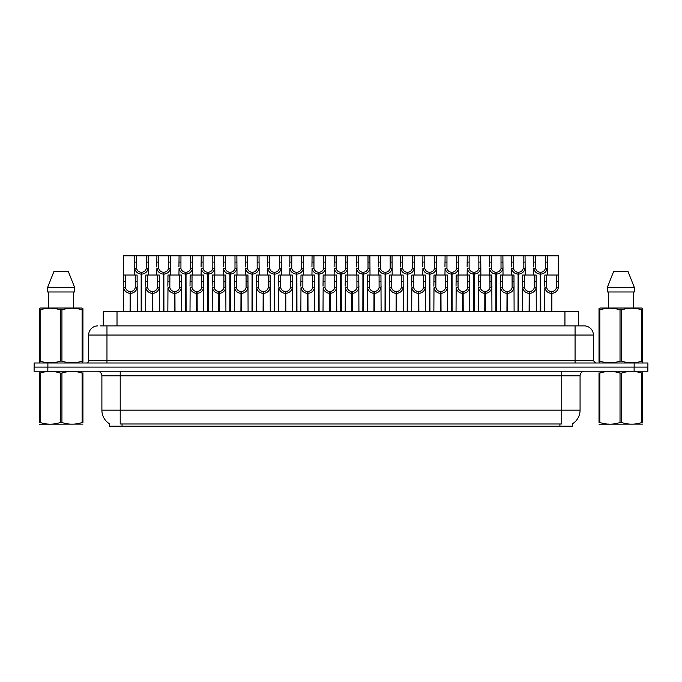 <?xml version="1.0" encoding="UTF-8"?>
<svg xmlns="http://www.w3.org/2000/svg" width="682" height="682" viewBox="0 0 682 682"><rect width="100%" height="100%" fill="white"/><g stroke="black" fill="none" stroke-linecap="round" stroke-linejoin="round"><path stroke-width="1.02" d="M100.041 325.885L106.972 325.885L100.041 325.885L103.272 325.885L103.272 311.683L578.686 311.683L578.686 325.885M572.283 423.914L572.283 426.19L109.674 426.19L109.674 423.914M109.811 423.991A16.027 16.027 0 0 1 101.891 410.163L120.211 410.163L120.211 423.991L561.746 423.991L561.746 410.163L580.067 410.163L580.067 375.808A4.578 4.578 0 0 1 584.644 371.23M101.891 410.163L101.891 375.808C101.618 373.028 100.092 371.502 97.304 371.23M572.147 423.991A16.027 16.027 0 0 0 580.067 410.163M634.158 362.986L634.158 367.104L34.1 367.104L34.1 371.23L47.842 371.23L47.842 367.104L647.9 367.104L647.9 362.986L34.143 362.986L34.143 367.104M647.857 371.23L647.857 367.104L647.857 371.23L47.842 371.23M97.807 325.885A9.164 9.164 0 0 0 88.651 335.05L88.651 360.693A2.293 2.293 0 0 1 86.358 362.986M584.235 325.885A9.164 9.164 0 0 1 593.391 335.05L106.972 335.05L106.972 325.885L584.099 325.885M593.391 335.05L593.391 360.693L595.684 362.986M647.9 362.986L647.9 367.104M106.972 362.986L106.972 360.693L575.071 360.693L575.071 325.885L582.002 325.885M540.195 311.683L540.272 272.297C537.919 272.05 536.376 270.814 535.626 268.563L535.651 255.81L547.22 255.81L547.365 275.042M540.195 274.13C536.777 273.738 534.628 271.888 533.75 268.563L533.622 275.042M533.622 266.926L533.759 255.81L535.651 255.81M540.715 311.683L540.715 272.297C543.068 272.05 544.611 270.814 545.361 268.563L545.336 255.81M540.715 272.297L540.792 311.683M540.272 272.297L540.272 311.683M547.365 266.926L547.237 268.563C546.359 271.888 544.21 273.738 540.792 274.13M547.22 255.81L558.311 255.81L558.319 287.804C557.441 291.129 555.293 292.979 551.874 293.362L551.874 311.683M551.278 311.683L551.354 291.538C549.01 291.291 547.458 290.046 546.708 287.804L546.734 275.042L558.311 275.042L558.447 286.159M551.278 293.362C547.859 292.979 545.711 291.129 544.833 287.804L544.705 311.683M544.705 286.159L544.85 275.042L546.734 275.042M551.798 311.683L551.798 291.538C554.151 291.291 555.694 290.046 556.444 287.804L556.427 275.042M551.798 291.538L551.874 293.362M551.354 291.538L551.354 311.683M82.94 424.119L39.309 424.195M82.94 422.806L82.94 422.508C82.94 424.724 82.94 424.724 82.94 422.508L82.13 422.508L82.13 373.08C75.421 370.863 68.694 370.863 61.934 373.08L60.314 373.08C53.614 370.863 46.879 370.863 40.119 373.08L39.309 373.08C39.309 370.863 39.309 370.863 39.309 373.08L39.309 372.781M61.934 373.08L61.934 422.508C68.635 424.724 75.37 424.724 82.13 422.508M61.934 422.508L60.314 422.508L60.314 373.08M82.94 372.781L82.94 373.08C82.94 370.863 82.94 370.863 82.94 373.08L82.13 373.08M82.94 373.08L82.94 422.508M40.119 373.08L40.119 422.508L39.309 422.508L39.309 373.08M40.119 422.508C46.819 424.724 53.554 424.724 60.314 422.508M39.309 422.508C39.309 424.724 39.309 424.724 39.309 422.508M82.65 362.986L82.94 361.136L82.13 361.136L82.13 309.875C75.421 307.659 68.694 307.659 61.934 309.875L60.314 309.875C53.614 307.659 46.879 307.659 40.119 309.875L39.309 309.875L39.309 308.614L40.374 308.025L39.309 308.614L39.309 361.707M61.934 309.875L61.934 361.136C68.635 363.353 75.37 363.353 82.13 361.136M61.934 361.136L60.314 361.136L60.314 309.875M40.119 309.875L40.119 361.136C46.819 363.353 53.554 363.353 60.314 361.136M40.119 361.136L39.309 361.136L39.599 362.986M82.94 314.896L82.94 308.614L81.874 308.025L82.94 308.614L82.94 309.875L82.13 309.875M81.874 308.025L40.374 308.025M68.277 271.376L74.619 287.412L68.277 271.376L53.972 271.376L47.629 287.412L47.629 291.99L74.619 291.99L74.619 287.412L47.629 287.412L53.972 271.376M48.635 291.99L48.635 308.025M73.613 308.025L73.613 291.99L73.613 308.025M82.94 309.875L82.94 361.707M642.64 424.119L599.018 424.195M642.64 422.806L642.64 422.508C642.64 424.724 642.64 424.724 642.64 422.508L641.83 422.508L641.83 373.08C635.13 370.863 628.403 370.863 621.643 373.08L620.023 373.08C613.314 370.863 606.588 370.863 599.828 373.08L599.018 373.08C599.018 370.863 599.018 370.863 599.018 373.08L599.018 372.781M621.643 373.08L621.643 422.508C628.344 424.724 635.078 424.724 641.83 422.508M621.643 422.508L620.023 422.508L620.023 373.08M642.64 372.781L642.64 373.08C642.64 370.863 642.64 370.863 642.64 373.08L641.83 373.08M642.64 373.08L642.64 422.508M599.828 373.08L599.828 422.508L599.018 422.508L599.018 373.08M599.828 422.508C606.528 424.724 613.263 424.724 620.023 422.508M599.018 422.508C599.018 424.724 599.018 424.724 599.018 422.508M642.359 362.986L642.64 361.136L641.83 361.136L641.83 309.875C635.13 307.659 628.403 307.659 621.643 309.875L620.023 309.875C613.314 307.659 606.588 307.659 599.828 309.875L599.018 309.875L599.018 308.614L600.075 308.025L599.018 308.614L599.018 361.707M621.643 309.875L621.643 361.136C628.344 363.353 635.078 363.353 641.83 361.136M621.643 361.136L620.023 361.136L620.023 309.875M599.828 309.875L599.828 361.136C606.528 363.353 613.263 363.353 620.023 361.136M599.828 361.136L599.018 361.136L599.308 362.986M642.64 314.896L642.64 308.614L641.583 308.025L642.64 308.614L642.64 309.875L641.83 309.875M641.583 308.025L600.075 308.025M627.986 271.376L634.32 287.412L627.986 271.376L613.681 271.376L607.338 287.412L607.338 291.99L634.32 291.99L634.32 287.412L607.338 287.412L613.681 271.376M608.335 291.99L608.335 308.025M633.322 308.025L633.322 291.99M642.64 309.875L642.64 361.707M518.022 311.683L518.107 272.297C515.754 272.05 514.202 270.814 513.461 268.563L513.478 255.81L525.055 255.81L525.191 275.042M518.022 274.13C514.612 273.738 512.463 271.888 511.577 268.563L511.457 275.042M511.457 266.926L511.594 255.81L513.478 255.81M518.542 311.683L518.542 272.297C520.895 272.05 522.446 270.814 523.188 268.563L523.171 255.81M518.542 272.297L518.627 311.683M518.107 272.297L518.107 311.683M525.191 266.926L525.072 268.563C524.185 271.888 522.037 273.738 518.627 274.13M495.857 311.683L495.933 272.297C493.589 272.05 492.037 270.814 491.287 268.563L491.313 255.81L502.89 255.81L503.026 275.042M495.857 274.13C492.438 273.738 490.29 271.888 489.412 268.563L489.284 275.042M489.284 266.926L489.429 255.81L491.313 255.81M496.377 311.683L496.377 272.297C498.73 272.05 500.273 270.814 501.023 268.563L501.006 255.81M496.377 272.297L496.453 311.683M495.933 272.297L495.933 311.683M503.026 266.926L502.898 268.563C502.02 271.888 499.872 273.738 496.453 274.13M473.692 311.683L473.768 272.297C471.415 272.05 469.864 270.814 469.122 268.563L469.139 255.81L480.716 255.81L480.861 275.042M473.692 274.13C470.273 273.738 468.125 271.888 467.238 268.563L467.119 275.042M467.119 266.926L467.255 255.81L469.139 255.81M474.212 311.683L474.212 272.297C476.556 272.05 478.108 270.814 478.858 268.563L478.832 255.81M474.212 272.297L474.288 311.683M473.768 272.297L473.768 311.683M480.861 266.926L480.733 268.563C479.847 271.888 477.698 273.738 474.288 274.13M451.518 311.683L451.603 272.297C449.25 272.05 447.699 270.814 446.949 268.563L446.974 255.81L458.551 255.81L458.688 275.042M451.518 274.13C448.108 273.738 445.96 271.888 445.073 268.563L444.945 275.042M444.945 266.926L445.09 255.81L446.974 255.81M452.038 311.683L452.038 272.297C454.391 272.05 455.943 270.814 456.684 268.563L456.667 255.81M452.038 272.297L452.115 311.683M451.603 272.297L451.603 311.683M458.688 266.926L458.568 268.563C457.682 271.888 455.533 273.738 452.115 274.13M525.055 255.81L533.759 255.81M502.89 255.81L511.594 255.81M480.716 255.81L489.429 255.81M458.551 255.81L467.255 255.81M529.113 311.683L529.189 291.538C526.836 291.291 525.285 290.046 524.543 287.804L524.56 275.042L536.137 275.042L536.282 311.683M529.113 293.362C525.694 292.979 523.546 291.129 522.659 287.804L522.54 311.683M522.54 286.159L522.676 275.042L524.56 275.042M529.633 311.683L529.633 291.538C531.977 291.291 533.529 290.046 534.279 287.804L534.253 275.042M529.633 291.538L529.709 311.683M529.189 291.538L529.189 311.683M536.282 286.159L536.154 287.804C535.268 291.129 533.119 292.979 529.709 293.362M506.939 311.683L507.024 291.538C504.671 291.291 503.12 290.046 502.37 287.804L502.395 275.042L513.972 275.042L514.109 311.683M506.939 293.362C503.529 292.979 501.381 291.129 500.494 287.804L500.366 311.683M500.366 286.159L500.511 275.042L502.395 275.042M507.459 311.683L507.459 291.538C509.812 291.291 511.364 290.046 512.105 287.804L512.088 275.042M507.459 291.538L507.536 311.683M507.024 291.538L507.024 311.683M514.109 286.159L513.989 287.804C513.103 291.129 510.954 292.979 507.536 293.362M484.774 311.683L484.851 291.538C482.498 291.291 480.955 290.046 480.205 287.804L480.23 275.042L491.799 275.042L491.944 311.683M484.774 293.362C481.356 292.979 479.207 291.129 478.329 287.804L478.201 311.683M478.201 286.159L478.338 275.042L480.23 275.042M485.294 311.683L485.294 291.538C487.647 291.291 489.19 290.046 489.94 287.804L489.915 275.042M485.294 291.538L485.371 311.683M484.851 291.538L484.851 311.683M491.944 286.159L491.816 287.804C490.938 291.129 488.789 292.979 485.371 293.362M462.601 311.683L462.686 291.538C460.333 291.291 458.781 290.046 458.04 287.804L458.057 275.042L469.634 275.042L469.77 311.683M462.601 293.362C459.191 292.979 457.042 291.129 456.156 287.804L456.036 311.683M456.036 286.159L456.173 275.042L458.057 275.042M463.121 311.683L463.121 291.538C465.474 291.291 467.025 290.046 467.767 287.804L467.75 275.042M463.121 291.538L463.206 311.683M462.686 291.538L462.686 311.683M469.77 286.159L469.651 287.804C468.764 291.129 466.616 292.979 463.206 293.362M440.436 311.683L440.512 291.538C438.168 291.291 436.616 290.046 435.866 287.804L435.892 275.042L447.469 275.042L447.605 311.683M440.436 293.362C437.017 292.979 434.869 291.129 433.991 287.804L433.863 311.683M433.863 286.159L434.008 275.042L435.892 275.042M440.956 311.683L440.956 291.538C443.309 291.291 444.852 290.046 445.602 287.804L445.585 275.042M440.956 291.538L441.032 311.683M440.512 291.538L440.512 311.683M447.605 286.159L447.477 287.804C446.599 291.129 444.451 292.979 441.032 293.362M418.271 311.683L418.347 291.538C415.994 291.291 414.443 290.046 413.701 287.804L413.718 275.042L425.295 275.042L425.44 311.683M418.271 293.362C414.852 292.979 412.704 291.129 411.817 287.804L411.698 311.683M411.698 286.159L411.834 275.042L413.718 275.042M418.791 311.683L418.791 291.538C421.135 291.291 422.687 290.046 423.437 287.804L423.411 275.042M418.791 291.538L418.867 311.683M418.347 291.538L418.347 311.683M425.44 286.159L425.312 287.804C424.426 291.129 422.277 292.979 418.867 293.362M396.097 311.683L396.182 291.538C393.829 291.291 392.278 290.046 391.528 287.804L391.553 275.042L403.13 275.042L403.267 311.683M396.097 293.362C392.687 292.979 390.539 291.129 389.652 287.804L389.524 311.683M389.524 286.159L389.669 275.042L391.553 275.042M396.617 311.683L396.617 291.538C398.97 291.291 400.522 290.046 401.263 287.804L401.246 275.042M396.617 291.538L396.694 311.683M396.182 291.538L396.182 311.683M403.267 286.159L403.147 287.804C402.261 291.129 400.112 292.979 396.694 293.362M373.932 311.683L374.009 291.538C371.656 291.291 370.113 290.046 369.363 287.804L369.388 275.042L380.957 275.042L381.102 311.683M373.932 293.362C370.514 292.979 368.365 291.129 367.487 287.804L367.359 311.683M367.359 286.159L367.496 275.042L369.388 275.042M374.452 311.683L374.452 291.538C376.805 291.291 378.348 290.046 379.098 287.804L379.073 275.042M374.452 291.538L374.529 311.683M374.009 291.538L374.009 311.683M381.102 286.159L380.974 287.804C380.096 291.129 377.947 292.979 374.529 293.362M351.759 311.683L351.844 291.538C349.491 291.291 347.939 290.046 347.198 287.804L347.215 275.042L358.792 275.042L358.928 311.683M351.759 293.362C348.349 292.979 346.2 291.129 345.314 287.804L345.194 311.683M345.194 286.159L345.331 275.042L347.215 275.042M352.279 311.683L352.279 291.538C354.631 291.291 356.183 290.046 356.925 287.804L356.908 275.042M352.279 291.538L352.364 311.683M351.844 291.538L351.844 311.683M358.928 286.159L358.809 287.804C357.922 291.129 355.774 292.979 352.364 293.362M329.594 311.683L329.67 291.538C327.326 291.291 325.774 290.046 325.024 287.804L325.05 275.042L336.627 275.042L336.763 311.683M329.594 293.362C326.175 292.979 324.027 291.129 323.149 287.804L323.021 311.683M323.021 286.159L323.166 275.042L325.05 275.042M330.114 311.683L330.114 291.538C332.466 291.291 334.01 290.046 334.76 287.804L334.734 275.042M330.114 291.538L330.19 311.683M329.67 291.538L329.67 311.683M336.763 286.159L336.635 287.804C335.757 291.129 333.609 292.979 330.19 293.362M307.429 311.683L307.505 291.538C305.152 291.291 303.601 290.046 302.859 287.804L302.876 275.042L314.453 275.042L314.598 311.683M307.429 293.362C304.01 292.979 301.862 291.129 300.975 287.804L300.856 311.683M300.856 286.159L300.992 275.042L302.876 275.042M307.94 311.683L307.94 291.538C310.293 291.291 311.845 290.046 312.595 287.804L312.569 275.042M307.94 291.538L308.025 311.683M307.505 291.538L307.505 311.683M314.598 286.159L314.47 287.804C313.584 291.129 311.435 292.979 308.025 293.362M285.255 311.683L285.34 291.538C282.987 291.291 281.436 290.046 280.686 287.804L280.711 275.042L292.288 275.042L292.425 311.683M285.255 293.362C281.845 292.979 279.697 291.129 278.81 287.804L278.682 311.683M278.682 286.159L278.827 275.042L280.711 275.042M285.775 311.683L285.775 291.538C288.128 291.291 289.68 290.046 290.421 287.804L290.404 275.042M285.775 291.538L285.852 311.683M285.34 291.538L285.34 311.683M292.425 286.159L292.305 287.804C291.419 291.129 289.27 292.979 285.852 293.362M263.09 311.683L263.167 291.538C260.814 291.291 259.271 290.046 258.521 287.804L258.546 275.042L270.115 275.042L270.26 311.683M263.09 293.362C259.672 292.979 257.523 291.129 256.645 287.804L256.517 311.683M256.517 286.159L256.654 275.042L258.546 275.042M263.61 311.683L263.61 291.538C265.963 291.291 267.506 290.046 268.256 287.804L268.231 275.042M263.61 291.538L263.687 311.683M263.167 291.538L263.167 311.683M270.26 286.159L270.132 287.804C269.254 291.129 267.105 292.979 263.687 293.362M240.917 311.683L241.002 291.538C238.649 291.291 237.097 290.046 236.356 287.804L236.373 275.042L247.95 275.042L248.086 311.683M240.917 293.362C237.507 292.979 235.358 291.129 234.472 287.804L234.352 311.683M234.352 286.159L234.489 275.042L236.373 275.042M241.437 311.683L241.437 291.538C243.789 291.291 245.341 290.046 246.083 287.804L246.066 275.042M241.437 291.538L241.522 311.683M241.002 291.538L241.002 311.683M248.086 286.159L247.967 287.804C247.08 291.129 244.932 292.979 241.522 293.362M218.752 311.683L218.828 291.538C216.475 291.291 214.932 290.046 214.182 287.804L214.208 275.042L225.785 275.042L225.921 311.683M218.752 293.362C215.333 292.979 213.185 291.129 212.307 287.804L212.179 311.683M212.179 286.159L212.324 275.042L214.208 275.042M219.272 311.683L219.272 291.538C221.624 291.291 223.167 290.046 223.918 287.804L223.892 275.042M219.272 291.538L219.348 311.683M218.828 291.538L218.828 311.683M225.921 286.159L225.793 287.804C224.915 291.129 222.767 292.979 219.348 293.362M196.587 311.683L196.663 291.538C194.31 291.291 192.759 290.046 192.017 287.804L192.034 275.042L203.611 275.042L203.756 311.683M196.587 293.362C193.168 292.979 191.02 291.129 190.133 287.804L190.014 311.683M190.014 286.159L190.15 275.042L192.034 275.042M197.098 311.683L197.098 291.538C199.451 291.291 201.002 290.046 201.753 287.804L201.727 275.042M197.098 291.538L197.183 311.683M196.663 291.538L196.663 311.683M203.756 286.159L203.628 287.804C202.742 291.129 200.593 292.979 197.183 293.362M174.413 311.683L174.498 291.538C172.145 291.291 170.594 290.046 169.844 287.804L169.869 275.042L181.446 275.042L181.583 311.683M174.413 293.362C171.003 292.979 168.855 291.129 167.968 287.804L167.84 311.683M167.84 286.159L167.985 275.042L169.869 275.042M174.933 311.683L174.933 291.538C177.286 291.291 178.837 290.046 179.579 287.804L179.562 275.042M174.933 291.538L175.01 311.683M174.498 291.538L174.498 311.683M181.583 286.159L181.463 287.804C180.577 291.129 178.428 292.979 175.01 293.362M152.248 311.683L152.325 291.538C149.972 291.291 148.429 290.046 147.679 287.804L147.704 275.042L159.273 275.042L159.418 311.683M152.248 293.362C148.829 292.979 146.681 291.129 145.803 287.804L145.675 311.683M145.675 286.159L145.812 275.042L147.704 275.042M152.768 311.683L152.768 291.538C155.112 291.291 156.664 290.046 157.414 287.804L157.389 275.042M152.768 291.538L152.845 311.683M152.325 291.538L152.325 311.683M159.418 286.159L159.29 287.804C158.412 291.129 156.263 292.979 152.845 293.362M130.074 311.683L130.16 291.538C127.807 291.291 126.255 290.046 125.514 287.804L125.531 275.042L137.108 275.042L137.244 311.683M130.074 293.362C126.664 292.979 124.516 291.129 123.63 287.804L123.51 311.683M141.165 311.683L141.165 274.13C137.747 273.738 135.599 271.888 134.712 268.563L134.729 255.81L123.647 255.81L123.51 286.159L123.647 275.042L125.531 275.042M130.594 311.683L130.594 291.538C132.947 291.291 134.499 290.046 135.241 287.804L135.224 275.042M130.594 291.538L130.68 311.683M130.16 291.538L130.16 311.683M137.244 286.159L137.125 287.804C136.238 291.129 134.09 292.979 130.68 293.362M429.353 311.683L429.43 272.297C427.077 272.05 425.534 270.814 424.784 268.563L424.809 255.81L436.378 255.81L436.523 275.042M429.353 274.13C425.935 273.738 423.786 271.888 422.908 268.563L422.78 275.042M422.78 266.926L422.917 255.81L424.809 255.81M429.873 311.683L429.873 272.297C432.226 272.05 433.769 270.814 434.519 268.563L434.494 255.81M429.873 272.297L429.95 311.683M429.43 272.297L429.43 311.683M436.523 266.926L436.395 268.563C435.517 271.888 433.368 273.738 429.95 274.13M407.18 311.683L407.265 272.297C404.912 272.05 403.36 270.814 402.619 268.563L402.636 255.81L414.213 255.81L414.349 275.042M407.18 274.13C403.77 273.738 401.621 271.888 400.735 268.563L400.615 275.042M400.615 266.926L400.752 255.81L402.636 255.81M407.7 311.683L407.7 272.297C410.053 272.05 411.604 270.814 412.346 268.563L412.329 255.81M407.7 272.297L407.785 311.683M407.265 272.297L407.265 311.683M414.349 266.926L414.23 268.563C413.343 271.888 411.195 273.738 407.785 274.13M385.015 311.683L385.091 272.297C382.747 272.05 381.195 270.814 380.445 268.563L380.471 255.81L392.048 255.81L392.184 275.042M385.015 274.13C381.596 273.738 379.448 271.888 378.57 268.563L378.442 275.042M378.442 266.926L378.587 255.81L380.471 255.81M385.535 311.683L385.535 272.297C387.887 272.05 389.431 270.814 390.181 268.563L390.155 255.81M385.535 272.297L385.611 311.683M385.091 272.297L385.091 311.683M392.184 266.926L392.056 268.563C391.178 271.888 389.03 273.738 385.611 274.13M362.85 311.683L362.926 272.297C360.573 272.05 359.022 270.814 358.28 268.563L358.297 255.81L369.874 255.81L370.019 275.042M362.85 274.13C359.431 273.738 357.283 271.888 356.396 268.563L356.277 275.042M356.277 266.926L356.413 255.81L358.297 255.81M363.361 311.683L363.361 272.297C365.714 272.05 367.266 270.814 368.016 268.563L367.99 255.81M363.361 272.297L363.446 311.683M362.926 272.297L362.926 311.683M370.019 266.926L369.891 268.563C369.005 271.888 366.856 273.738 363.446 274.13M436.378 255.81L445.09 255.81M414.213 255.81L422.917 255.81M392.048 255.81L400.752 255.81M369.874 255.81L378.587 255.81M340.676 311.683L340.761 272.297C338.408 272.05 336.857 270.814 336.107 268.563L336.132 255.81L347.709 255.81L347.846 275.042M340.676 274.13C337.266 273.738 335.118 271.888 334.231 268.563L334.103 275.042M334.103 266.926L334.248 255.81L336.132 255.81M341.196 311.683L341.196 272.297C343.549 272.05 345.101 270.814 345.842 268.563L345.825 255.81M341.196 272.297L341.273 311.683M340.761 272.297L340.761 311.683M347.846 266.926L347.726 268.563C346.84 271.888 344.691 273.738 341.273 274.13M318.511 311.683L318.588 272.297C316.235 272.05 314.692 270.814 313.942 268.563L313.967 255.81L325.536 255.81L325.681 275.042M318.511 274.13C315.093 273.738 312.944 271.888 312.066 268.563L311.938 275.042M311.938 266.926L312.075 255.81L313.967 255.81M319.031 311.683L319.031 272.297C321.384 272.05 322.927 270.814 323.677 268.563L323.652 255.81M319.031 272.297L319.108 311.683M318.588 272.297L318.588 311.683M325.681 266.926L325.553 268.563C324.675 271.888 322.526 273.738 319.108 274.13M296.338 311.683L296.423 272.297C294.07 272.05 292.518 270.814 291.777 268.563L291.794 255.81L303.371 255.81L303.507 275.042M296.338 274.13C292.928 273.738 290.779 271.888 289.893 268.563L289.773 275.042M289.773 266.926L289.91 255.81L291.794 255.81M296.858 311.683L296.858 272.297C299.21 272.05 300.762 270.814 301.504 268.563L301.487 255.81M296.858 272.297L296.943 311.683M296.423 272.297L296.423 311.683M303.507 266.926L303.388 268.563C302.501 271.888 300.353 273.738 296.943 274.13M274.173 311.683L274.249 272.297C271.896 272.05 270.353 270.814 269.603 268.563L269.629 255.81L281.206 255.81L281.342 275.042M274.173 274.13C270.754 273.738 268.606 271.888 267.728 268.563L267.6 275.042M267.6 266.926L267.745 255.81L269.629 255.81M274.693 311.683L274.693 272.297C277.045 272.05 278.588 270.814 279.339 268.563L279.313 255.81M274.693 272.297L274.769 311.683M274.249 272.297L274.249 311.683M281.342 266.926L281.214 268.563C280.336 271.888 278.188 273.738 274.769 274.13M252.008 311.683L252.084 272.297C249.731 272.05 248.18 270.814 247.438 268.563L247.455 255.81L259.032 255.81L259.177 275.042M252.008 274.13C248.589 273.738 246.441 271.888 245.554 268.563L245.435 275.042M245.435 266.926L245.571 255.81L247.455 255.81M252.519 311.683L252.519 272.297C254.872 272.05 256.423 270.814 257.174 268.563L257.148 255.81M252.519 272.297L252.604 311.683M252.084 272.297L252.084 311.683M259.177 266.926L259.049 268.563C258.163 271.888 256.014 273.738 252.604 274.13M229.834 311.683L229.919 272.297C227.566 272.05 226.015 270.814 225.265 268.563L225.29 255.81L236.867 255.81L237.004 275.042M229.834 274.13C226.424 273.738 224.276 271.888 223.389 268.563L223.261 275.042M223.261 266.926L223.406 255.81L225.29 255.81M230.354 311.683L230.354 272.297C232.707 272.05 234.258 270.814 235 268.563L234.983 255.81M230.354 272.297L230.431 311.683M229.919 272.297L229.919 311.683M237.004 266.926L236.884 268.563C235.998 271.888 233.849 273.738 230.431 274.13M347.709 255.81L356.413 255.81M325.536 255.81L334.248 255.81M303.371 255.81L312.075 255.81M281.206 255.81L289.91 255.81M259.032 255.81L267.745 255.81M236.867 255.81L245.571 255.81M207.669 311.683L207.746 272.297C205.393 272.05 203.85 270.814 203.1 268.563L203.125 255.81L214.694 255.81L214.839 275.042M207.669 274.13C204.25 273.738 202.102 271.888 201.224 268.563L201.096 275.042M201.096 266.926L201.233 255.81L203.125 255.81M208.189 311.683L208.189 272.297C210.542 272.05 212.085 270.814 212.835 268.563L212.81 255.81M208.189 272.297L208.266 311.683M207.746 272.297L207.746 311.683M214.839 266.926L214.711 268.563C213.833 271.888 211.684 273.738 208.266 274.13M185.495 311.683L185.581 272.297C183.228 272.05 181.676 270.814 180.935 268.563L180.952 255.81L192.529 255.81L192.665 275.042M185.495 274.13C182.085 273.738 179.937 271.888 179.051 268.563L178.931 275.042M178.931 266.926L179.068 255.81L180.952 255.81M186.016 311.683L186.016 272.297C188.368 272.05 189.92 270.814 190.662 268.563L190.645 255.81M186.016 272.297L186.101 311.683M185.581 272.297L185.581 311.683M192.665 266.926L192.546 268.563C191.659 271.888 189.511 273.738 186.101 274.13M163.33 311.683L163.407 272.297C161.054 272.05 159.511 270.814 158.761 268.563L158.787 255.81L170.364 255.81L170.5 275.042M163.33 274.13C159.912 273.738 157.764 271.888 156.886 268.563L156.758 275.042M156.758 266.926L156.903 255.81L158.787 255.81M163.851 311.683L163.851 272.297C166.203 272.05 167.746 270.814 168.497 268.563L168.471 255.81M163.851 272.297L163.927 311.683M163.407 272.297L163.407 311.683M170.5 266.926L170.372 268.563C169.494 271.888 167.346 273.738 163.927 274.13M141.165 274.13L141.242 272.297C138.889 272.05 137.338 270.814 136.596 268.563L136.613 255.81L148.19 255.81L148.335 275.042M134.593 266.926L134.593 275.042M141.677 311.683L141.677 272.297C144.03 272.05 145.581 270.814 146.332 268.563L146.306 255.81M141.677 272.297L141.762 311.683M141.242 272.297L141.242 311.683M148.335 266.926L148.207 268.563C147.321 271.888 145.172 273.738 141.762 274.13M136.613 255.81L134.729 255.81M214.694 255.81L223.406 255.81M192.529 255.81L201.233 255.81M170.364 255.81L179.068 255.81M148.19 255.81L156.903 255.81M559.913 426.19L559.913 423.914M122.044 426.19L122.044 423.914M117.014 325.885L117.014 311.683M564.943 325.885L564.943 311.683M561.746 371.23L561.746 375.808L101.891 375.808M580.067 375.808L561.746 375.808L561.746 410.163L120.211 410.163L120.211 371.23M634.115 371.23L634.115 367.104M88.651 360.693L106.972 360.693L106.972 335.05L88.651 335.05M47.885 362.986L47.885 367.104M575.071 362.986L575.071 360.693L593.391 360.693M535.651 262.093L533.759 262.093M535.626 268.563L533.75 268.563M547.237 268.563L545.361 268.563M547.22 262.093L545.336 262.093M546.734 281.325L544.85 281.325M546.708 287.804L544.833 287.804M558.319 287.804L556.444 287.804M558.311 281.325L556.427 281.325M513.478 262.093L511.594 262.093M513.461 268.563L511.577 268.563M525.072 268.563L523.188 268.563M525.055 262.093L523.171 262.093M491.313 262.093L489.429 262.093M491.287 268.563L489.412 268.563M502.898 268.563L501.023 268.563M502.89 262.093L501.006 262.093M469.139 262.093L467.255 262.093M469.122 268.563L467.238 268.563M480.733 268.563L478.858 268.563M480.716 262.093L478.832 262.093M446.974 262.093L445.09 262.093M446.949 268.563L445.073 268.563M458.568 268.563L456.684 268.563M458.551 262.093L456.667 262.093M524.56 281.325L522.676 281.325M524.543 287.804L522.659 287.804M536.154 287.804L534.279 287.804M536.137 281.325L534.253 281.325M502.395 281.325L500.511 281.325M502.37 287.804L500.494 287.804M513.989 287.804L512.105 287.804M513.972 281.325L512.088 281.325M480.23 281.325L478.338 281.325M480.205 287.804L478.329 287.804M491.816 287.804L489.94 287.804M491.799 281.325L489.915 281.325M458.057 281.325L456.173 281.325M458.04 287.804L456.156 287.804M469.651 287.804L467.767 287.804M469.634 281.325L467.75 281.325M435.892 281.325L434.008 281.325M435.866 287.804L433.991 287.804M447.477 287.804L445.602 287.804M447.469 281.325L445.585 281.325M413.718 281.325L411.834 281.325M413.701 287.804L411.817 287.804M425.312 287.804L423.437 287.804M425.295 281.325L423.411 281.325M391.553 281.325L389.669 281.325M391.528 287.804L389.652 287.804M403.147 287.804L401.263 287.804M403.13 281.325L401.246 281.325M369.388 281.325L367.496 281.325M369.363 287.804L367.487 287.804M380.974 287.804L379.098 287.804M380.957 281.325L379.073 281.325M347.215 281.325L345.331 281.325M347.198 287.804L345.314 287.804M358.809 287.804L356.925 287.804M358.792 281.325L356.908 281.325M325.05 281.325L323.166 281.325M325.024 287.804L323.149 287.804M336.635 287.804L334.76 287.804M336.627 281.325L334.734 281.325M302.876 281.325L300.992 281.325M302.859 287.804L300.975 287.804M314.47 287.804L312.595 287.804M314.453 281.325L312.569 281.325M280.711 281.325L278.827 281.325M280.686 287.804L278.81 287.804M292.305 287.804L290.421 287.804M292.288 281.325L290.404 281.325M258.546 281.325L256.654 281.325M258.521 287.804L256.645 287.804M270.132 287.804L268.256 287.804M270.115 281.325L268.231 281.325M236.373 281.325L234.489 281.325M236.356 287.804L234.472 287.804M247.967 287.804L246.083 287.804M247.95 281.325L246.066 281.325M214.208 281.325L212.324 281.325M214.182 287.804L212.307 287.804M225.793 287.804L223.918 287.804M225.785 281.325L223.892 281.325M192.034 281.325L190.15 281.325M192.017 287.804L190.133 287.804M203.628 287.804L201.753 287.804M203.611 281.325L201.727 281.325M169.869 281.325L167.985 281.325M169.844 287.804L167.968 287.804M181.463 287.804L179.579 287.804M181.446 281.325L179.562 281.325M147.704 281.325L145.812 281.325M147.679 287.804L145.803 287.804M159.29 287.804L157.414 287.804M159.273 281.325L157.389 281.325M125.531 281.325L123.647 281.325M125.514 287.804L123.63 287.804M137.125 287.804L135.241 287.804M137.108 281.325L135.224 281.325M424.809 262.093L422.917 262.093M424.784 268.563L422.908 268.563M436.395 268.563L434.519 268.563M436.378 262.093L434.494 262.093M402.636 262.093L400.752 262.093M402.619 268.563L400.735 268.563M414.23 268.563L412.346 268.563M414.213 262.093L412.329 262.093M380.471 262.093L378.587 262.093M380.445 268.563L378.57 268.563M392.056 268.563L390.181 268.563M392.048 262.093L390.155 262.093M358.297 262.093L356.413 262.093M358.28 268.563L356.396 268.563M369.891 268.563L368.016 268.563M369.874 262.093L367.99 262.093M336.132 262.093L334.248 262.093M336.107 268.563L334.231 268.563M347.726 268.563L345.842 268.563M347.709 262.093L345.825 262.093M313.967 262.093L312.075 262.093M313.942 268.563L312.066 268.563M325.553 268.563L323.677 268.563M325.536 262.093L323.652 262.093M291.794 262.093L289.91 262.093M291.777 268.563L289.893 268.563M303.388 268.563L301.504 268.563M303.371 262.093L301.487 262.093M269.629 262.093L267.745 262.093M269.603 268.563L267.728 268.563M281.214 268.563L279.339 268.563M281.206 262.093L279.313 262.093M247.455 262.093L245.571 262.093M247.438 268.563L245.554 268.563M259.049 268.563L257.174 268.563M259.032 262.093L257.148 262.093M225.29 262.093L223.406 262.093M225.265 268.563L223.389 268.563M236.884 268.563L235 268.563M236.867 262.093L234.983 262.093M203.125 262.093L201.233 262.093M203.1 268.563L201.224 268.563M214.711 268.563L212.835 268.563M214.694 262.093L212.81 262.093M180.952 262.093L179.068 262.093M180.935 268.563L179.051 268.563M192.546 268.563L190.662 268.563M192.529 262.093L190.645 262.093M158.787 262.093L156.903 262.093M158.761 268.563L156.886 268.563M170.372 268.563L168.497 268.563M170.364 262.093L168.471 262.093M136.613 262.093L134.729 262.093M136.596 268.563L134.712 268.563M148.207 268.563L146.332 268.563M148.19 262.093L146.306 262.093M48.72 424.068L48.209 424.357M608.421 424.068L607.918 424.357"/></g></svg>
